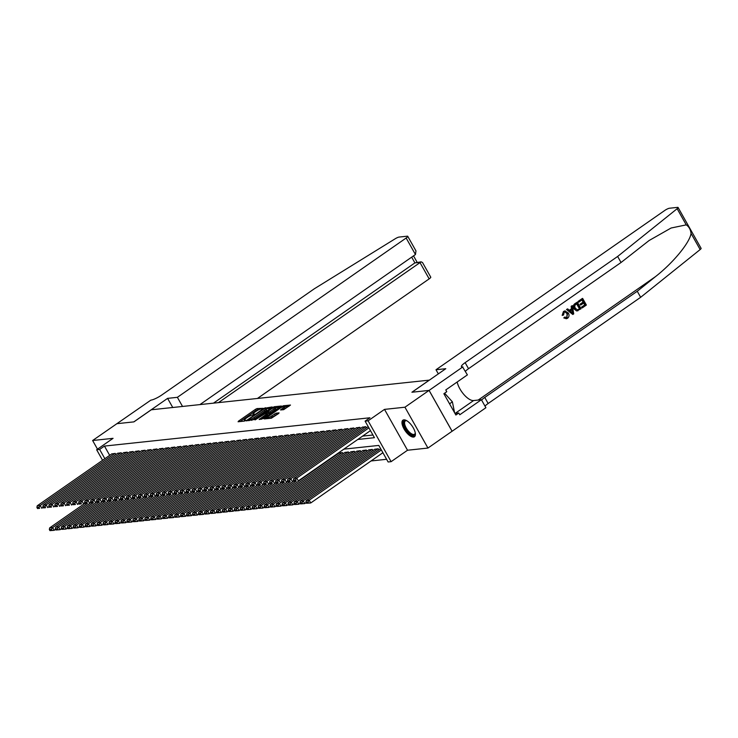 <?xml version="1.0" encoding="UTF-8"?>
<svg xmlns="http://www.w3.org/2000/svg" width="738" height="738" viewBox="0 0 738 738"><rect width="100%" height="100%" fill="white"/><g stroke="black" fill="none" stroke-linecap="round" stroke-linejoin="round"><path stroke-width="1.11" d="M263.005 408.326L257.036 408.566L255.505 409.295L238.457 421.167L238.088 421.767L244.315 421.103L245.754 420.199L244.831 420.263A4.068 0.821 -29.4 0 1 244.324 420.143A4.068 0.821 -29.4 0 1 245.994 418.354L247.414 417.367A4.068 0.821 -29.4 0 1 252.322 415.051L254.195 414.461L254.564 414.064L253.641 414.129A4.068 0.821 -29.4 0 1 253.134 414.009A4.068 0.821 -29.4 0 1 254.804 412.219L256.224 411.223A4.068 0.821 -29.4 0 1 261.132 408.917L263.005 408.326M403.834 419.848A10.092 4.207 -124.9 0 0 402.92 420.18A10.092 4.207 -124.9 0 0 404.608 429.922A10.092 4.207 -124.9 0 0 413.538 437.071A10.092 4.207 -124.9 0 0 414.461 436.739A10.092 4.207 -124.9 0 0 412.763 426.998A10.092 4.207 -124.9 0 0 403.834 419.848M283.65 409.673L290.486 405.061L283.42 405.752L281.888 406.481L264.315 418.916L271.381 418.215L278.696 413.464L279.056 412.874L276.095 413.188L271.704 415.9A3.395 0.692 -29.4 0 1 267.174 417.736A3.395 0.692 -29.4 0 1 268.567 416.241L279.794 408.418A3.395 0.692 -29.4 0 1 284.324 406.583A3.395 0.692 -29.4 0 1 282.931 408.086L280.532 409.95L283.65 409.673M429.064 390.402L452.08 431.25L427.948 448.058L404.941 407.21L429.064 390.402L411.915 392.238L429.295 380.135L151.281 409.784L133.91 421.878L116.761 423.704L133.818 421.887L167.6 398.363L177.388 397.321L406.149 238.023A3.884 0.784 -29.4 0 0 407.745 236.308A3.884 0.784 -29.4 0 0 407.256 236.197L399.11 237.064A3.884 0.784 -29.4 0 0 395.171 238.789L314.277 288.807L161.77 395.005A9.059 1.836 150.6 0 1 150.838 400.153L92.628 440.512L113.062 438.335L96.65 449.756L99.63 449.442L104.455 446.084L369.941 417.773L365.107 421.13L368.096 420.817L391.112 461.665L388.123 461.979L378.797 445.42L343.88 449.147M404.941 407.21L384.507 409.387L368.096 420.817M271.759 407.56L272.119 406.961L263.678 408.418L246.105 420.854L254.702 419.433L271.759 407.56M274.315 406.73L281.381 406.029L263.807 418.464L259.158 419.461L266.593 414.092L267.119 413.529L264.997 413.695L255.08 419.913L272.783 407.45L274.315 406.73L274.748 407.496M92.628 440.512L97.499 449.165M115.875 454.553L115.229 453.418L111.724 453.925M121.835 453.916L121.198 452.781L117.693 453.289M127.803 453.28L127.167 452.145L123.652 452.652M133.772 452.643L133.126 451.508L129.62 452.016M139.74 452.007L139.095 450.872L135.589 451.379M145.7 451.37L145.063 450.235L141.558 450.743M151.668 450.733L151.032 449.599L147.517 450.106M157.637 450.097L156.991 448.962L153.486 449.47M163.596 449.46L162.96 448.326L159.454 448.833M169.565 448.824L168.928 447.689L165.413 448.197M175.533 448.187L174.888 447.053L171.382 447.56M181.493 447.551L180.856 446.416L177.351 446.924M187.461 446.924L186.825 445.78L183.31 446.287M193.43 446.287L192.784 445.143L189.279 445.651M199.398 445.651L198.753 444.507L195.247 445.014M205.358 445.014L204.721 443.87L201.216 444.377M211.326 444.377L210.69 443.234L207.175 443.75M217.295 443.741L216.649 442.597L213.144 443.114M223.254 443.104L222.618 441.97L219.112 442.477M229.223 442.468L228.586 441.333L225.072 441.841M235.191 441.831L234.546 440.697L231.04 441.204M241.151 441.195L240.514 440.06L237.009 440.568M247.119 440.558L246.483 439.424L242.968 439.931M253.088 439.922L252.442 438.787L248.937 439.294M259.056 439.285L258.411 438.151L254.905 438.658M265.016 438.649L264.379 437.514L260.874 438.021M270.984 438.012L270.348 436.878L266.833 437.385M276.953 437.376L276.307 436.241L272.802 436.748M282.912 436.739L282.276 435.604L278.77 436.112M288.881 436.103L288.244 434.968L284.73 435.475M294.849 435.466L294.204 434.331L290.698 434.839M300.818 434.83L300.172 433.695L296.667 434.202M306.777 434.193L306.141 433.058L302.626 433.566M312.746 433.557L312.1 432.422L308.595 432.929M318.715 432.92L318.069 431.785L314.563 432.293M324.674 432.284L324.037 431.149L320.532 431.656M330.642 431.656L330.006 430.512L326.491 431.02M336.611 431.02L335.965 429.876L332.46 430.383M342.57 430.383L341.934 429.239L338.428 429.747M348.539 429.747L347.902 428.603L344.388 429.11M354.508 429.11L353.862 427.966L350.356 428.474M360.476 428.474L359.83 427.33L356.325 427.846M366.435 427.837L365.799 426.693L362.284 427.21M104.455 446.084L109.676 455.346M362.598 436.112L372.93 435.005M371.076 460.955L386.611 459.294M338.936 453.104L342.441 452.597L343.087 453.732M344.904 452.468L348.41 451.96L349.046 453.095M350.864 451.831L354.378 451.324L355.015 452.459M356.832 451.195L360.338 450.687L360.983 451.822M362.801 450.558L366.306 450.051L366.943 451.186M368.76 449.922L372.275 449.414L372.911 450.549M374.729 449.285L378.234 448.778L378.88 449.912M384.507 409.387L407.524 450.235L427.948 448.058M407.524 450.235L391.112 461.665M357.773 439.47L374.443 437.689L365.107 421.13M99.63 449.442L104.851 458.704M102.582 460.291L96.65 449.756M259.306 409.498L256.132 410.393L240.108 421.546M270.717 408.28L266.003 408.787M264.527 408.557L248.485 419.479L248.116 419.876L249.075 419.811A4.068 0.821 -29.4 0 0 253.983 417.496L264.213 410.374A4.068 0.821 -29.4 0 0 265.883 408.575A4.068 0.821 -29.4 0 0 265.376 408.465L264.527 408.557M251.529 420.328A4.068 0.821 -29.4 0 0 254.61 418.603L253.983 417.496M265.883 408.575L266.51 409.682A4.068 0.821 -29.4 0 1 264.841 411.481L254.61 418.603M275.283 407.791L279.822 407.311M261.335 419.285L267.58 414.59M273.77 409.092A3.395 0.692 -29.4 0 0 275.163 407.588A3.395 0.692 -29.4 0 0 270.643 409.424L266.326 412.773L269.822 411.841L273.77 409.092L274.398 410.19A3.395 0.692 -29.4 0 0 275.791 408.695L275.163 407.588M274.398 410.19L270.44 412.948L267.294 413.843M284.324 406.583L284.942 407.69A3.395 0.692 -29.4 0 1 283.549 409.193L282.719 409.774M269.933 418.372A3.395 0.692 -29.4 0 0 272.322 417.007L271.704 415.9M277.654 414.193L272.322 417.007M267.387 418.114L266.492 418.732M288.927 406.343L284.453 406.813M87.398 503.371L52.666 527.55L49.686 527.873L85.101 503.205M51.429 529.303L52.666 527.55L54.225 530.308L49.963 530.631L52.047 530.401L51.429 529.303L49.345 529.524L49.963 530.631M55.581 529.367L54.225 530.308L52.047 530.401M49.686 527.873L49.345 529.524M114.934 453.446L40.221 505.475L41.78 508.233L43.136 507.283M111.955 453.769L37.241 505.788L40.221 505.475L38.985 507.218L36.9 507.44L37.518 508.547L39.612 508.325L38.985 507.218M39.612 508.325L37.518 508.547M36.9 507.44L37.241 505.788M406.758 420.725A8.09 3.376 -124.9 0 0 405.319 420.946A8.09 3.376 -124.9 0 0 404.71 421.813A8.09 3.376 -124.9 0 0 407.893 430.475A8.09 3.376 -124.9 0 0 414.562 434.221A8.09 3.376 -124.9 0 0 415.171 433.363A8.09 3.376 -124.9 0 0 415.273 432.957A8.736 3.644 55.1 0 1 415.263 433.335A8.736 3.644 55.1 0 1 415.107 434.156A8.736 3.644 55.1 0 1 408.077 432.016A8.736 3.644 55.1 0 1 403.815 421.684A8.736 3.644 55.1 0 1 406.398 420.595A8.736 3.644 55.1 0 1 406.749 420.715M403.465 419.922A10.028 4.179 -124.9 0 0 402.976 420.761A10.028 4.179 -124.9 0 0 406.666 431.176A10.028 4.179 -124.9 0 0 414.885 436.324M454.599 412.763L452.385 401.832L444.59 393.216M449.553 403.806L452.385 401.832M257.424 398.465L429.165 278.872L419.867 262.368L414.913 262.894L411.684 257.156M218.457 402.616L421.14 261.833L414.913 262.894L213.503 403.142M167.6 398.363L172.747 407.496M177.388 397.321L182.526 406.444M199.943 404.59L415.448 254.527L406.149 238.023M421.14 261.833L422.533 262.553L430.761 277.156A3.884 0.784 150.6 0 1 429.165 278.872M407.745 236.308L415.974 250.911L415.448 254.527M578.408 301.372L582.374 298.447L578.14 301.399A16.854 7.029 -124.9 0 0 578.491 302.165L578.14 301.399M581.978 299.951A16.854 7.029 -124.9 0 0 583.075 302.1L580.031 304.213A16.854 7.029 -124.9 0 0 580.465 304.978L580.031 304.213M583.62 303.06A16.854 7.029 -124.9 0 0 584.773 304.886L581.507 307.165A16.854 7.029 -124.9 0 0 582.024 307.912L581.507 307.165M577.3 302.146L574.957 303.613C573.158 304.988 572.826 306.731 573.952 308.853L576.526 310.91L577.688 310.79L576.526 310.91L574.432 308.798C573.232 306.685 573.491 304.951 575.225 303.586L577.3 302.146L581.027 308.77L576.867 310.873L577.974 310.763M563.463 311.501L562.153 315.375L563.463 311.501L564.874 310.901L568.352 313.05C569.459 315.117 569.201 316.851 567.568 318.262L566.332 318.751L563.814 317.93L566.332 318.751M564.939 311.879L567.061 313.678L566.83 317.506L567.54 313.622L567.061 313.678M564.256 317.884L564.505 317.165L563.814 317.93M686.239 224.869L677.133 208.716A3.884 0.784 -29.4 0 0 678.084 207.479L701.1 248.328A3.884 0.784 150.6 0 1 700.15 249.564L640.658 297.303L637.254 291.261L655.492 276.621C673.093 262.922 689.882 242.525 691.045 233.411C690.574 229.509 688.969 226.667 686.239 224.869L671.1 228.014L649.136 240.496L621.045 262.497L468.538 368.696A9.059 1.836 -29.4 0 0 465.392 371.343M572.301 305.624L573.73 313.853L572.808 314.489L566.775 309.471L567.642 308.862L569.45 310.44L571.922 308.724L571.433 306.224L572.301 305.624L571.166 306.252L571.47 308.77L569.284 310.292M567.642 308.862L566.507 309.499L572.808 314.489M438.344 373.889L436.001 369.747L664.772 210.45A3.884 0.784 -29.4 0 1 669.458 208.236L677.595 207.369A3.884 0.784 -29.4 0 1 678.084 207.479M621.045 262.497L617.641 256.455L465.134 362.653A9.059 1.836 -29.4 0 0 461.416 366.657A9.059 1.836 -29.4 0 0 462.551 366.915L467.394 374.886L445.77 389.941L446.767 391.703L443.87 393.723L455.872 415.024L458.768 413.012L459.765 414.774L481.388 399.719L485.899 407.727L452.117 431.25L429.101 390.402L412.007 392.229L445.789 368.696L436.001 369.747M640.658 297.303L488.15 403.501A9.059 1.836 -29.4 0 0 485.004 406.14M481.6 400.097A9.059 1.836 -29.4 0 1 484.746 397.459L637.254 291.261M677.133 208.716L617.641 256.455M462.883 366.878L429.101 390.402M481.388 399.719L473.602 400.549A14.557 6.07 55.1 0 1 464.054 394.701A14.557 6.07 55.1 0 1 457.173 381.998M458.768 413.012L454.968 413.418M567.54 313.622L565.114 311.851L564.229 312.183L563.546 314.978L562.605 315.329M564.957 317.119L567.181 317.469L566.397 317.774M563.721 311.473L565.17 310.873M572.55 311.906L572.107 309.656L570.133 311.039L572.845 313.401L571.636 309.711M576.913 303.475L574.616 305.726L575.253 308.244L577.577 309.914L579.782 308.567L576.913 303.475M574.432 308.798L573.952 308.853M576.627 303.669A16.854 7.029 -124.9 0 0 579.431 308.613L578.61 309.388M580.502 304.167L583.546 302.045L582.254 299.757L578.841 302.128M583.546 302.045L583.075 302.1M581.858 307.119L585.133 304.849L583.979 302.811L580.935 304.932M582.642 298.42L586.378 305.043L582.291 307.884M93.357 502.735L58.634 526.914L55.645 527.236L91.069 502.569M57.398 528.666L58.634 526.914L60.184 529.672L55.931 529.995L58.016 529.764L57.398 528.666L55.304 528.888L55.931 529.995M61.54 528.731L60.184 529.672L58.016 529.764M55.645 527.236L55.304 528.888M99.326 502.098L64.593 526.277L61.614 526.6L97.038 501.932M63.357 528.03L64.593 526.277L66.152 529.035L61.891 529.358L63.985 529.128L63.357 528.03L61.272 528.251L61.891 529.358M67.509 528.094L66.152 529.035L63.985 529.128M61.614 526.6L61.272 528.251M105.294 501.462L70.562 525.64L67.582 525.963L103.006 501.296M69.326 527.393L70.562 525.64L72.121 528.399L67.859 528.722L69.953 528.5L69.326 527.393L67.241 527.615L67.859 528.722M73.477 527.458L72.121 528.399L69.953 528.5M67.582 525.963L67.241 527.615M111.253 500.825L76.531 525.004L73.542 525.327L108.966 500.659M75.294 526.757L76.531 525.004L78.08 527.762L73.828 528.085L75.913 527.864L75.294 526.757L73.2 526.978L73.828 528.085M79.436 526.821L78.08 527.762L75.913 527.864M73.542 525.327L73.2 526.978M120.903 452.809L46.19 504.838L47.749 507.596L49.105 506.646M117.914 453.132L43.21 505.152L46.19 504.838L44.953 506.582L42.869 506.803L43.487 507.91L45.572 507.689L44.953 506.582M45.572 507.689L43.487 507.91M42.869 506.803L43.21 505.152M126.862 452.173L52.158 504.202L53.708 506.96L55.064 506.01M123.883 452.495L49.169 504.515L52.158 504.202L50.922 505.945L48.828 506.176L49.455 507.274L51.54 507.052L50.922 505.945M51.54 507.052L49.455 507.274M48.828 506.176L49.169 504.515M132.831 451.536L58.117 503.565L59.677 506.323L61.033 505.382M129.851 451.859L55.138 503.879L58.117 503.565L56.881 505.309L54.796 505.539L55.424 506.637L57.509 506.416L56.881 505.309M57.509 506.416L55.424 506.637M54.796 505.539L55.138 503.879M138.799 450.9L64.086 502.929L65.645 505.687L67.001 504.746M135.81 451.222L61.106 503.242L64.086 502.929L62.85 504.672L60.765 504.903L61.383 506L63.477 505.779L62.85 504.672M63.477 505.779L61.383 506M60.765 504.903L61.106 503.242M117.222 500.189L82.49 524.367L79.51 524.69L114.934 500.023M81.254 526.12L82.49 524.367L84.049 527.126L79.796 527.449L81.881 527.227L81.254 526.12L79.169 526.342L79.796 527.449M85.405 526.185L84.049 527.126L81.881 527.227M79.51 524.69L79.169 526.342M144.759 450.263L70.055 502.292L71.604 505.05L72.961 504.109M141.779 450.586L67.066 502.606L70.055 502.292L68.819 504.036L66.734 504.266L67.352 505.364L69.437 505.143L68.819 504.036M69.437 505.143L67.352 505.364M66.734 504.266L67.066 502.606M123.191 499.552L88.459 523.731L85.479 524.054L120.903 499.386M87.222 525.484L88.459 523.731L90.018 526.498L85.756 526.812L87.85 526.591L87.222 525.484L85.138 525.705L85.756 526.812M91.374 525.548L90.018 526.498L87.85 526.591M85.479 524.054L85.138 525.705M150.727 449.626L76.023 501.655L77.573 504.414L78.929 503.473M147.748 449.949L73.034 501.969L76.023 501.655L74.787 503.408L72.693 503.63L73.32 504.727L75.405 504.506L74.787 503.408M75.405 504.506L73.32 504.727M72.693 503.63L73.034 501.969M129.159 498.916L94.427 523.094L91.438 523.417L126.862 498.75M93.191 524.847L94.427 523.094L95.977 525.862L91.724 526.176L93.809 525.954L93.191 524.847L91.106 525.069L91.724 526.176M97.342 524.912L95.977 525.862L93.809 525.954M91.438 523.417L91.106 525.069M156.696 448.999L81.983 501.019L83.542 503.777L84.898 502.836M153.716 449.313L79.003 501.333L81.983 501.019L80.746 502.772L78.662 502.993L79.28 504.091L81.374 503.87L80.746 502.772M81.374 503.87L79.28 504.091M78.662 502.993L79.003 501.333M135.119 498.279L100.396 522.458L97.407 522.781L132.831 498.113M99.16 524.211L100.396 522.458L101.945 525.225L97.693 525.539L99.778 525.318L99.16 524.211L97.065 524.432L97.693 525.539M103.302 524.275L101.945 525.225L99.778 525.318M97.407 522.781L97.065 524.432M162.664 448.363L87.951 500.382L89.501 503.141L90.866 502.2M159.676 448.676L84.971 500.696L87.951 500.382L86.715 502.135L84.63 502.357L85.248 503.454L87.333 503.233L86.715 502.135M87.333 503.233L85.248 503.454M84.63 502.357L84.971 500.696M141.087 497.643L106.355 521.821L103.375 522.144L138.799 497.477M105.119 523.574L106.355 521.821L107.914 524.589L103.652 524.903L105.746 524.681L105.119 523.574L103.034 523.795L103.652 524.903M109.27 523.639L107.914 524.589L105.746 524.681M103.375 522.144L103.034 523.795M168.624 447.726L93.92 499.746L95.47 502.504L96.826 501.563M165.644 448.04L90.931 500.06L93.92 499.746L92.684 501.499L90.59 501.72L91.217 502.818L93.302 502.596L92.684 501.499M93.302 502.596L91.217 502.818M90.59 501.72L90.931 500.06M147.056 497.006L112.324 521.185L109.344 521.508L144.759 496.84M111.087 522.938L112.324 521.185L113.883 523.952L109.621 524.266L111.706 524.045L111.087 522.938L109.003 523.159L109.621 524.266M115.239 523.002L113.883 523.952L111.706 524.045M109.344 521.508L109.003 523.159M174.592 447.09L99.879 499.109L101.438 501.868L102.794 500.927M171.613 447.403L96.899 499.432L99.879 499.109L98.643 500.862L96.558 501.084L97.176 502.191L99.27 501.96L98.643 500.862M99.27 501.96L97.176 502.191M96.558 501.084L96.899 499.432M153.015 496.37L118.292 520.558L115.303 520.871L150.727 496.204M117.056 522.301L118.292 520.558L119.842 523.316L115.589 523.629L117.674 523.408L117.056 522.301L114.962 522.522L115.589 523.629M121.198 522.366L119.842 523.316L117.674 523.408M115.303 520.871L114.962 522.522M180.561 446.453L105.848 498.473L107.407 501.231L108.763 500.29M177.572 446.767L102.868 498.796L105.848 498.473L104.612 500.226L102.527 500.447L103.145 501.554L105.23 501.323L104.612 500.226M105.23 501.323L103.145 501.554M102.527 500.447L102.868 498.796M158.984 495.733L124.252 519.921L121.272 520.235L156.696 495.567M123.015 521.665L124.252 519.921L125.811 522.679L121.549 522.993L123.643 522.772L123.015 521.665L120.931 521.886L121.549 522.993M127.167 521.729L125.811 522.679L123.643 522.772M121.272 520.235L120.931 521.886M186.52 445.817L111.816 497.836L113.366 500.595L114.722 499.654M183.541 446.13L108.827 498.159L111.816 497.836L110.58 499.589L108.486 499.81L109.113 500.918L111.198 500.687L110.58 499.589M111.198 500.687L109.113 500.918M108.486 499.81L108.827 498.159M164.952 495.097L130.22 519.284L127.24 519.598L162.664 494.93M128.984 521.028L130.22 519.284L131.779 522.043L127.517 522.356L129.611 522.135L128.984 521.028L126.899 521.249L127.517 522.356M133.135 521.093L131.779 522.043L129.611 522.135M127.24 519.598L126.899 521.249M192.489 445.18L117.776 497.2L119.335 499.958L120.691 499.017M189.509 445.494L114.796 497.523L117.776 497.2L116.539 498.953L114.455 499.174L115.082 500.281L117.167 500.05L116.539 498.953M117.167 500.05L115.082 500.281M114.455 499.174L114.796 497.523M170.921 494.46L136.189 518.648L133.2 518.962L168.624 494.294M134.953 520.391L136.189 518.648L137.738 521.406L133.486 521.72L135.571 521.498L134.953 520.391L132.858 520.613L133.486 521.72M139.095 520.456L137.738 521.406L135.571 521.498M133.2 518.962L132.858 520.613M198.457 444.544L123.744 496.563L125.303 499.322L126.659 498.381M195.469 444.857L120.764 496.886L123.744 496.563L122.508 498.316L120.423 498.537L121.041 499.644L123.135 499.423L122.508 498.316M123.135 499.423L121.041 499.644M120.423 498.537L120.764 496.886M176.88 493.823L142.148 518.011L139.168 518.325L174.592 493.657M140.921 519.755L142.148 518.011L143.707 520.77L139.454 521.083L141.539 520.862L140.921 519.755L138.827 519.976L139.454 521.083M145.063 519.82L143.707 520.77L141.539 520.862M139.168 518.325L138.827 519.976M204.417 443.907L129.713 495.927L131.263 498.685L132.619 497.744M201.437 444.221L126.724 496.25L129.713 495.927L128.477 497.68L126.392 497.901L127.01 499.008L129.095 498.787L128.477 497.68M129.095 498.787L127.01 499.008M126.392 497.901L126.724 496.25M182.849 493.187L148.117 517.375L145.137 517.689L180.561 493.021M146.88 519.118L148.117 517.375L149.676 520.133L145.414 520.447L147.508 520.225L146.88 519.118L144.796 519.349L145.414 520.447M151.032 519.183L149.676 520.133L147.508 520.225M145.137 517.689L144.796 519.349M210.385 443.27L135.681 495.29L137.231 498.049L138.587 497.108M207.406 443.584L132.692 495.613L135.681 495.29L134.445 497.043L132.351 497.264L132.978 498.371L135.063 498.15L134.445 497.043M135.063 498.15L132.978 498.371M132.351 497.264L132.692 495.613M188.817 492.55L154.085 516.738L151.106 517.052L186.52 492.384M152.849 518.482L154.085 516.738L155.635 519.497L151.382 519.81L153.467 519.589L152.849 518.482L150.764 518.713L151.382 519.81M157 518.556L155.635 519.497L153.467 519.589M151.106 517.052L150.764 518.713M216.354 442.634L141.641 494.654L143.2 497.421L144.556 496.471M213.374 442.948L138.661 494.977L141.641 494.654L140.404 496.406L138.32 496.628L138.938 497.735L141.032 497.513L140.404 496.406M141.032 497.513L138.938 497.735M138.32 496.628L138.661 494.977M194.777 491.914L160.054 516.102L157.065 516.415L192.489 491.748M158.818 517.845L160.054 516.102L161.604 518.86L157.351 519.174L159.436 518.952L158.818 517.845L156.724 518.076L157.351 519.174M162.96 517.919L161.604 518.86L159.436 518.952M157.065 516.415L156.724 518.076M222.322 441.997L147.609 494.017L149.168 496.785L150.524 495.835M219.334 442.311L144.63 494.34L147.609 494.017L146.373 495.77L144.288 495.991L144.906 497.098L146.991 496.877L146.373 495.77M146.991 496.877L144.906 497.098M144.288 495.991L144.63 494.34M200.745 491.277L166.013 515.465L163.033 515.779L198.457 491.111M164.777 517.209L166.013 515.465L167.572 518.224L163.31 518.537L165.404 518.316L164.777 517.209L162.692 517.439L163.31 518.537M168.928 517.283L167.572 518.224L165.404 518.316M163.033 515.779L162.692 517.439M228.282 441.361L153.578 493.381L155.128 496.148L156.484 495.198M225.302 441.675L150.589 493.704L153.578 493.381L152.342 495.133L150.248 495.355L150.875 496.462L152.96 496.24L152.342 495.133M152.96 496.24L150.875 496.462M150.248 495.355L150.589 493.704M206.714 490.641L171.982 514.829L169.002 515.142L204.417 490.484M170.746 516.582L171.982 514.829L173.541 517.587L169.279 517.901L171.364 517.679L170.746 516.582L168.661 516.803L169.279 517.901M174.897 516.646L173.541 517.587L171.364 517.679M169.002 515.142L168.661 516.803M234.25 440.724L159.537 492.744L161.096 495.512L162.452 494.561M231.271 441.047L156.557 493.067L159.537 492.744L158.301 494.497L156.216 494.718L156.834 495.825L158.928 495.604L158.301 494.497M158.928 495.604L156.834 495.825M156.216 494.718L156.557 493.067M212.673 490.004L177.95 514.192L174.961 514.506L210.385 489.847M176.714 515.945L177.95 514.192L179.5 516.951L175.247 517.264L177.332 517.043L176.714 515.945L174.62 516.166L175.247 517.264M180.856 516.01L179.5 516.951L177.332 517.043M174.961 514.506L174.62 516.166M240.219 440.088L165.506 492.108L167.065 494.875L168.421 493.925M237.23 440.411L162.526 492.43L165.506 492.108L164.27 493.86L162.185 494.082L162.803 495.189L164.897 494.967L164.27 493.86M164.897 494.967L162.803 495.189M162.185 494.082L162.526 492.43M218.642 489.368L183.91 513.556L180.93 513.869L216.354 489.211M182.673 515.308L183.91 513.556L185.469 516.314L181.216 516.628L183.301 516.406L182.673 515.308L180.589 515.53L181.216 516.628M186.825 515.373L185.469 516.314L183.301 516.406M180.93 513.869L180.589 515.53M246.178 439.451L171.474 491.48L173.024 494.239L174.38 493.288M243.199 439.774L168.485 491.794L171.474 491.48L170.238 493.224L168.144 493.445L168.771 494.552L170.856 494.331L170.238 493.224M170.856 494.331L168.771 494.552M168.144 493.445L168.485 491.794M224.61 488.731L189.878 512.919L186.898 513.233L222.322 488.574M188.642 514.672L189.878 512.919L191.437 515.678L187.175 515.991L189.269 515.77L188.642 514.672L186.557 514.893L187.175 515.991M192.793 514.737L191.437 515.678L189.269 515.77M186.898 513.233L186.557 514.893M252.147 438.815L177.434 490.844L178.993 493.602L180.349 492.652M249.167 439.138L174.454 491.157L177.434 490.844L176.197 492.587L174.113 492.809L174.74 493.916L176.825 493.694L176.197 492.587M176.825 493.694L174.74 493.916M174.113 492.809L174.454 491.157M230.579 488.104L195.847 512.283L192.858 512.606L228.282 487.938M194.611 514.035L195.847 512.283L197.397 515.041L193.144 515.355L195.229 515.133L194.611 514.035L192.517 514.257L193.144 515.355M198.753 514.1L197.397 515.041L195.229 515.133M192.858 512.606L192.517 514.257M258.115 438.178L183.402 490.207L184.961 492.966L186.317 492.015M255.127 438.501L180.423 490.521L183.402 490.207L182.166 491.951L180.081 492.172L180.699 493.279L182.793 493.058L182.166 491.951M182.793 493.058L180.699 493.279M180.081 492.172L180.423 490.521M236.538 487.467L201.806 511.646L198.826 511.969L234.25 487.301M200.579 513.399L201.806 511.646L203.365 514.404L199.112 514.727L201.197 514.497L200.579 513.399L198.485 513.62L199.112 514.727M204.721 513.464L203.365 514.404L201.197 514.497M198.826 511.969L198.485 513.62M264.084 437.542L189.371 489.571L190.921 492.329L192.286 491.379M261.095 437.865L186.382 489.884L189.371 489.571L188.135 491.314L186.05 491.536L186.668 492.643L188.753 492.421L188.135 491.314M188.753 492.421L186.668 492.643M186.05 491.536L186.382 489.884M242.507 486.831L207.775 511.01L204.795 511.333L240.219 486.665M206.539 512.762L207.775 511.01L209.334 513.768L205.072 514.091L207.166 513.86L206.539 512.762L204.454 512.984L205.072 514.091M210.69 512.827L209.334 513.768L207.166 513.86M204.795 511.333L204.454 512.984M270.043 436.905L195.339 488.934L196.889 491.692L198.245 490.742M267.064 437.228L192.35 489.248L195.339 488.934L194.103 490.678L192.009 490.899L192.636 492.006L194.721 491.785L194.103 490.678M194.721 491.785L192.636 492.006M192.009 490.899L192.35 489.248M248.475 486.194L213.743 510.373L210.764 510.696L246.178 486.028M212.507 512.126L213.743 510.373L215.293 513.131L211.04 513.454L213.125 513.224L212.507 512.126L210.422 512.347L211.04 513.454M216.658 512.19L215.293 513.131L213.125 513.224M210.764 510.696L210.422 512.347M276.012 436.269L201.299 488.298L202.858 491.056L204.214 490.106M273.032 436.592L198.319 488.611L201.299 488.298L200.063 490.041L197.978 490.272L198.596 491.37L200.69 491.148L200.063 490.041M200.69 491.148L198.596 491.37M197.978 490.272L198.319 488.611M254.435 485.558L219.712 509.737L216.723 510.059L252.147 485.392M218.476 511.489L219.712 509.737L221.262 512.495L217.009 512.818L219.094 512.596L218.476 511.489L216.382 511.711L217.009 512.818M222.618 511.554L221.262 512.495L219.094 512.596M216.723 510.059L216.382 511.711M281.981 435.632L207.267 487.661L208.826 490.419L210.182 489.478M278.992 435.955L204.288 487.975L207.267 487.661L206.031 489.405L203.946 489.635L204.564 490.733L206.649 490.512L206.031 489.405M206.649 490.512L204.564 490.733M203.946 489.635L204.288 487.975M260.403 484.921L225.671 509.1L222.691 509.423L258.115 484.755M224.435 510.853L225.671 509.1L227.23 511.858L222.968 512.181L225.062 511.96L224.435 510.853L222.35 511.074L222.968 512.181M228.586 510.917L227.23 511.858L225.062 511.96M222.691 509.423L222.35 511.074M287.94 434.996L213.236 487.025L214.786 489.783L216.142 488.842M284.96 435.319L210.247 487.338L213.236 487.025L212 488.768L209.906 488.999L210.533 490.097L212.618 489.875L212 488.768M212.618 489.875L210.533 490.097M209.906 488.999L210.247 487.338M266.372 484.285L231.64 508.464L228.66 508.786L264.075 484.119M230.404 510.216L231.64 508.464L233.199 511.222L228.937 511.545L231.022 511.323L230.404 510.216L228.319 510.438L228.937 511.545M234.555 510.281L233.199 511.222L231.022 511.323M228.66 508.786L228.319 510.438M293.909 434.359L219.195 486.388L220.754 489.146L222.11 488.205M290.929 434.682L216.216 486.702L219.195 486.388L217.959 488.132L215.874 488.362L216.492 489.46L218.586 489.239L217.959 488.132M218.586 489.239L216.492 489.46M215.874 488.362L216.216 486.702M272.331 483.648L237.608 507.827L234.619 508.15L270.043 483.482M236.372 509.58L237.608 507.827L239.158 510.595L234.905 510.908L236.99 510.687L236.372 509.58L234.278 509.801L234.905 510.908M240.514 509.644L239.158 510.595L236.99 510.687M234.619 508.15L234.278 509.801M299.877 433.723L225.164 485.752L226.723 488.51L228.079 487.569M296.888 434.045L222.184 486.065L225.164 485.752L223.928 487.504L221.843 487.726L222.461 488.824L224.555 488.602L223.928 487.504M224.555 488.602L222.461 488.824M221.843 487.726L222.184 486.065M278.3 483.012L243.568 507.19L240.588 507.513L276.012 482.846M242.332 508.943L243.568 507.19L245.127 509.958L240.874 510.272L242.959 510.05L242.332 508.943L240.247 509.165L240.874 510.272M246.483 509.008L245.127 509.958L242.959 510.05M240.588 507.513L240.247 509.165M305.836 433.095L231.132 485.115L232.682 487.873L234.038 486.932M302.857 433.409L228.143 485.429L231.132 485.115L229.896 486.868L227.802 487.089L228.429 488.187L230.514 487.966L229.896 486.868M230.514 487.966L228.429 488.187M227.802 487.089L228.143 485.429M284.268 482.375L249.536 506.554L246.557 506.877L281.981 482.209M248.3 508.307L249.536 506.554L251.095 509.321L246.833 509.635L248.927 509.414L248.3 508.307L246.215 508.528L246.833 509.635M252.451 508.371L251.095 509.321L248.927 509.414M246.557 506.877L246.215 508.528M311.805 432.459L237.092 484.479L238.651 487.237L240.007 486.296M308.825 432.772L234.112 484.792L237.092 484.479L235.865 486.231L233.771 486.453L234.398 487.55L236.483 487.329L235.865 486.231M236.483 487.329L234.398 487.55M233.771 486.453L234.112 484.792M290.237 481.739L255.505 505.917L252.516 506.24L287.94 481.573M254.269 507.67L255.505 505.917L257.055 508.685L252.802 508.999L254.887 508.777L254.269 507.67L252.175 507.892L252.802 508.999M258.411 507.735L257.055 508.685L254.887 508.777M252.516 506.24L252.175 507.892M317.774 431.822L243.06 483.842L244.619 486.6L245.975 485.659M314.785 432.136L240.081 484.156L243.06 483.842L241.824 485.595L239.739 485.816L240.357 486.914L242.451 486.693L241.824 485.595M242.451 486.693L240.357 486.914M239.739 485.816L240.081 484.156M296.196 481.102L261.464 505.281L258.484 505.604L293.909 480.936M260.237 507.034L261.464 505.281L263.023 508.048L258.77 508.362L260.855 508.141L260.237 507.034L258.143 507.255L258.77 508.362M264.379 507.098L263.023 508.048L260.855 508.141M258.484 505.604L258.143 507.255M323.742 431.186L249.029 483.205L250.579 485.964L251.944 485.023M320.753 431.499L246.049 483.528L249.029 483.205L247.793 484.958L245.708 485.18L246.326 486.287L248.411 486.056L247.793 484.958M248.411 486.056L246.326 486.287M245.708 485.18L246.049 483.528M342.146 452.625L267.433 504.654L264.453 504.967L339.166 452.947M266.197 506.397L267.433 504.654L268.992 507.412L264.73 507.726L266.824 507.504L266.197 506.397L264.112 506.619L264.73 507.726M270.348 506.462L268.992 507.412L266.824 507.504M264.453 504.967L264.112 506.619M329.701 430.549L254.997 482.569L256.547 485.327L257.903 484.386M326.722 430.863L252.009 482.892L254.997 482.569L253.761 484.322L251.667 484.543L252.295 485.65L254.379 485.42L253.761 484.322M254.379 485.42L252.295 485.65M251.667 484.543L252.009 482.892M348.115 451.988L273.401 504.017L270.422 504.331L345.126 452.311M272.165 505.761L273.401 504.017L274.951 506.775L270.698 507.089L272.783 506.868L272.165 505.761L270.08 505.982L270.698 507.089M276.316 505.825L274.951 506.775L272.783 506.868M270.422 504.331L270.08 505.982M335.67 429.913L260.957 481.932L262.516 484.691L263.872 483.75M332.69 430.226L257.977 482.255L260.957 481.932L259.721 483.685L257.636 483.907L258.254 485.014L260.348 484.783L259.721 483.685M260.348 484.783L258.254 485.014M257.636 483.907L257.977 482.255M354.074 451.352L279.37 503.381L276.381 503.694L351.094 451.674M278.134 505.124L279.37 503.381L280.92 506.139L276.667 506.452L278.752 506.231L278.134 505.124L276.04 505.345L276.667 506.452M282.276 505.189L280.92 506.139L278.752 506.231M276.381 503.694L276.04 505.345M341.639 429.276L266.925 481.296L268.484 484.054L269.84 483.113M338.65 429.59L263.946 481.619L266.925 481.296L265.689 483.049L263.604 483.27L264.222 484.377L266.307 484.146L265.689 483.049M266.307 484.146L264.222 484.377M263.604 483.27L263.946 481.619M360.043 450.715L285.329 502.744L282.35 503.058L357.063 451.038M284.093 504.488L285.329 502.744L286.888 505.502L282.626 505.816L284.72 505.595L284.093 504.488L282.008 504.709L282.626 505.816M288.244 504.552L286.888 505.502L284.72 505.595M282.35 503.058L282.008 504.709M347.598 428.64L272.894 480.659L274.444 483.418L275.8 482.477M344.618 428.953L269.905 480.982L272.894 480.659L271.658 482.412L269.564 482.634L270.191 483.741L272.276 483.519L271.658 482.412M272.276 483.519L270.191 483.741M269.564 482.634L269.905 480.982M366.011 450.079L291.298 502.108L288.318 502.421L363.022 450.401M290.062 503.851L291.298 502.108L292.857 504.866L288.595 505.179L290.68 504.958L290.062 503.851L287.977 504.072L288.595 505.179M294.213 503.916L292.857 504.866L290.68 504.958M288.318 502.421L287.977 504.072M353.567 428.003L278.853 480.023L280.412 482.781L281.768 481.84M350.587 428.317L275.874 480.346L278.853 480.023L277.617 481.776L275.532 481.997L276.16 483.104L278.244 482.883L277.617 481.776M278.244 482.883L276.16 483.104M275.532 481.997L275.874 480.346M371.97 449.442L297.266 501.471L294.277 501.785L368.991 449.765M296.03 503.215L297.266 501.471L298.816 504.229L294.563 504.543L296.648 504.322L296.03 503.215L293.936 503.445L294.563 504.543M300.172 503.279L298.816 504.229L296.648 504.322M294.277 501.785L293.936 503.445M359.535 427.367L284.822 479.386L286.381 482.145L287.737 481.204M356.546 427.68L281.842 479.709L284.822 479.386L283.586 481.139L281.501 481.36L282.119 482.467L284.213 482.246L283.586 481.139M284.213 482.246L282.119 482.467M281.501 481.36L281.842 479.709M377.939 448.805L303.226 500.834L300.246 501.148L374.959 449.128M301.99 502.578L303.226 500.834L304.785 503.593L300.532 503.906L302.617 503.685L301.99 502.578L299.905 502.809L300.532 503.906M306.141 502.652L304.785 503.593L302.617 503.685M300.246 501.148L299.905 502.809M365.494 426.73L290.79 478.75L292.34 481.517L293.696 480.567M362.515 427.044L287.802 479.073L290.79 478.75L289.554 480.503L287.46 480.724L288.088 481.831L290.172 481.61L289.554 480.503M290.172 481.61L288.088 481.831M287.46 480.724L287.802 479.073M381.352 449.949L309.194 500.198L306.215 500.512L380.642 448.686M307.958 501.941L309.194 500.198L310.753 502.956L306.491 503.27L308.585 503.048L307.958 501.941L305.873 502.172L306.491 503.27M382.902 452.708L310.753 502.956L308.585 503.048M306.215 500.512L305.873 502.172M368.908 427.874L296.75 478.113L298.309 480.881L370.467 430.632M368.197 426.61L293.77 478.436L296.75 478.113L295.523 479.866L293.429 480.087L294.056 481.194L296.141 480.973L295.523 479.866M296.141 480.973L294.056 481.194M293.429 480.087L293.77 478.436M253.927 414.627L253.641 414.129M245.117 420.771L244.831 420.263M238.752 421.693L238.457 421.167M256.132 410.393L255.505 409.295M257.663 409.673L257.036 408.566M246.916 420.826L246.621 420.3M265.634 408.455L265.21 407.699M248.641 420.642L248.226 419.904M249.499 420.549L249.075 419.811M264.841 411.481L264.213 410.374M259.979 419.433L259.684 418.907M267.221 415.19L266.593 414.092M273.106 408.031L272.783 407.45M266.741 413.511L266.326 412.773M268.909 413.667L268.281 412.57M270.44 412.948L269.822 411.841M281.353 409.913L281.058 409.387M283.549 409.193L282.931 408.086M275.191 415.014L274.564 413.907M276.722 414.286L276.095 413.188M265.126 418.88L264.831 418.354M282.211 407.044L281.888 406.481M283.835 406.5L283.42 405.752M655.492 276.621L478.224 400.061M468.538 368.696L465.134 362.653M484.746 397.459L488.15 403.501M700.15 249.564L691.045 233.411M455.152 413.4L473.602 400.549M253.586 414.811L253.134 414.009M244.776 420.946L244.324 420.143M248.558 420.651L248.116 419.876M267.737 414.627L267.119 413.529M266.612 413.529L266.16 412.736M267.663 418.612L267.174 417.736M417.118 262.267L413.52 255.874"/></g></svg>

